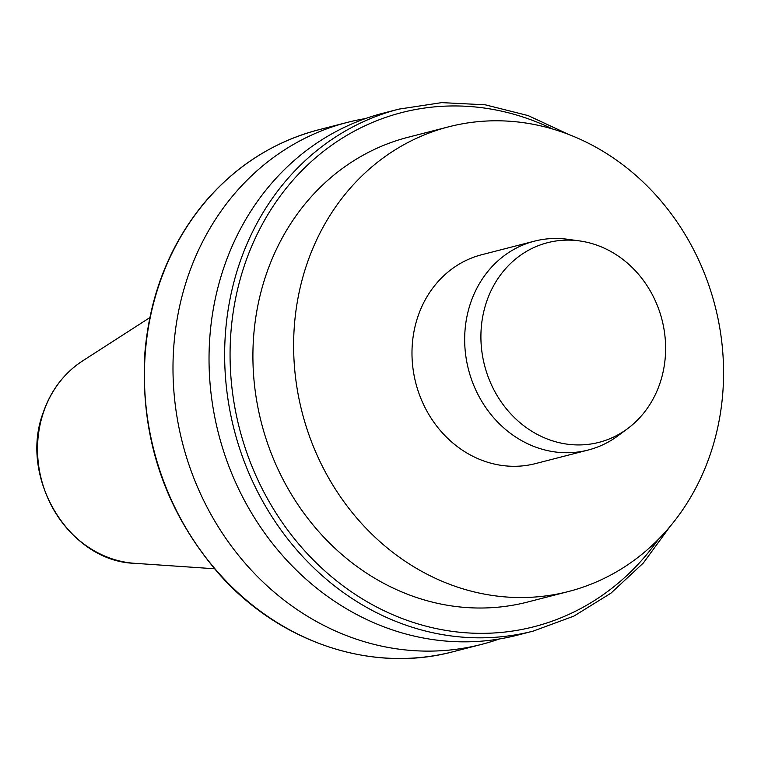 <?xml version="1.0" encoding="UTF-8"?>
<svg xmlns="http://www.w3.org/2000/svg" width="761" height="761" viewBox="0 0 761 761"><rect width="100%" height="100%" fill="white"/><g stroke="black" fill="none" stroke-linecap="round" stroke-linejoin="round"><path stroke-width="1.14" d="M710.422 453.898A239.943 213.213 75.6 0 0 665.808 206.792A239.943 213.213 75.6 0 0 448.781 126.792A239.943 213.213 75.6 0 0 306.769 264.438A239.943 213.213 75.6 0 0 351.382 511.535A239.943 213.213 75.6 0 0 568.41 591.535A239.943 213.213 75.6 0 0 710.422 453.898M588.167 450.036L535.478 463.601A107.843 95.829 -104.4 0 1 437.936 427.644A107.843 95.829 -104.4 0 1 417.894 316.586A107.843 95.829 -104.4 0 1 481.713 254.726L534.403 241.17A107.843 95.829 75.6 0 0 470.574 303.03A107.843 95.829 75.6 0 0 490.626 414.079A107.843 95.829 75.6 0 0 588.167 450.036A107.843 95.829 75.6 0 0 618.255 435.596L627.72 428.548A103.087 91.605 75.6 0 0 659.968 383.221A103.087 91.605 75.6 0 0 579.416 240.895A103.087 91.605 75.6 0 0 486.555 301.822A103.087 91.605 75.6 0 0 517.67 420.652A103.087 91.605 75.6 0 0 627.72 428.548M448.781 126.792L408.067 137.275A239.943 213.213 75.6 0 0 266.055 274.911A239.943 213.213 75.6 0 0 310.669 522.017A239.943 213.213 75.6 0 0 527.696 602.018L568.41 591.535M365.48 118.573A269.48 239.468 75.6 0 0 347.254 122.426A269.48 239.468 75.6 0 0 187.758 277.014A269.48 239.468 75.6 0 0 237.86 554.531A269.48 239.468 75.6 0 0 481.599 644.377A269.48 239.468 75.6 0 0 499.425 638.955M398.907 109.127L383.297 113.151A269.48 239.468 75.6 0 0 223.801 267.729A269.48 239.468 75.6 0 0 273.903 545.257A269.48 239.468 75.6 0 0 517.651 635.102L533.261 631.088A269.48 239.468 -104.4 0 1 289.522 541.233A269.48 239.468 -104.4 0 1 239.411 263.715A269.48 239.468 -104.4 0 1 398.907 109.127L441.684 102.63L485.233 104.809L528.153 115.596L569.047 134.611M579.416 240.895L567.725 239.287A107.843 95.829 75.6 0 0 534.403 241.17M552.6 129.009A265.437 235.872 75.6 0 0 244.614 264.847A265.437 235.872 75.6 0 0 354.464 593.875A265.437 235.872 75.6 0 0 658.255 539.473M134.678 563.311C69.08 561.532 18.483 477.604 43.215 412.576C50.939 390.326 64.057 373.109 82.578 360.923A108.937 96.799 75.6 0 0 43.491 412.291A108.937 96.799 75.6 0 0 134.678 563.311L214.488 568.762M347.254 122.426L318.678 129.779A269.48 239.468 75.6 0 0 153.95 450.455A269.48 239.468 75.6 0 0 453.033 651.739L481.599 644.377M82.578 360.923L149.85 317.613M318.678 129.779C272.857 141.917 234.236 166.868 202.806 204.642C168.999 246.497 149.689 295.972 144.866 353.066C139.986 437.499 164.842 511.287 219.453 574.422C279.972 642.75 372.253 673.39 453.033 651.739M669.946 526.631L643.321 563.026L610.94 593.18L573.851 616.125L533.261 631.088"/></g></svg>
